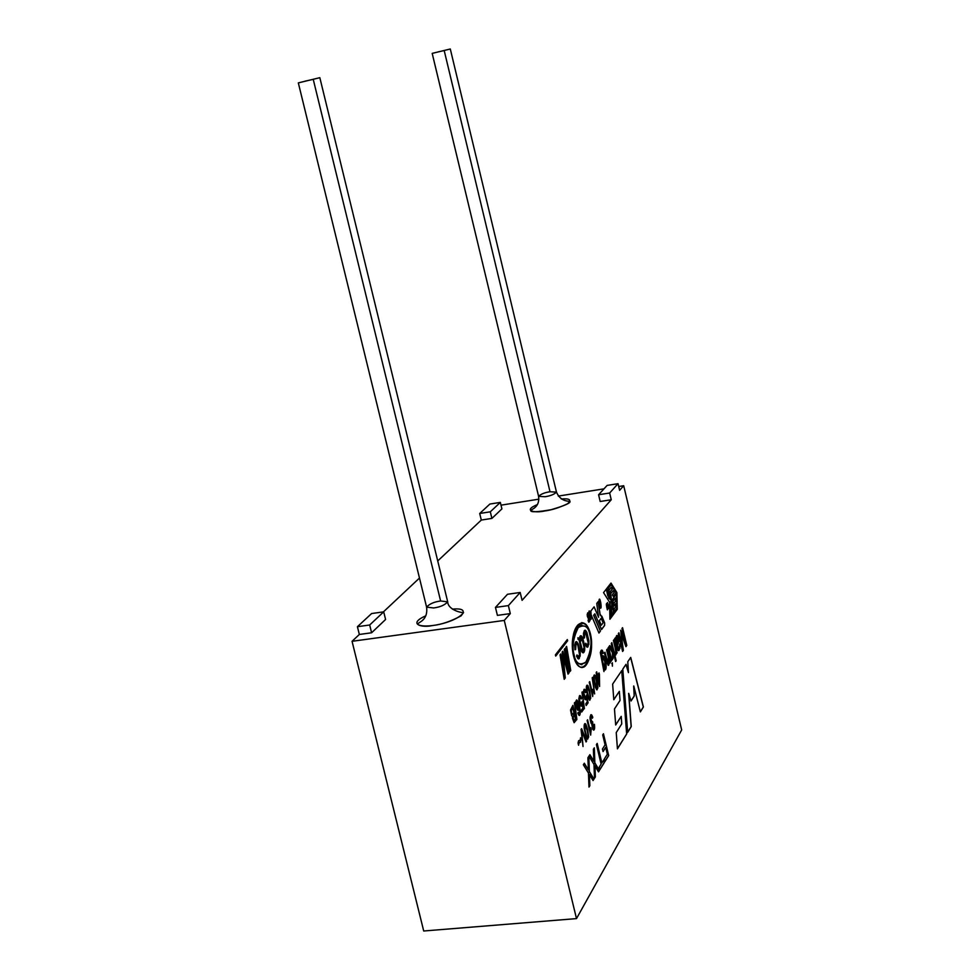 <?xml version="1.0" encoding="UTF-8"?>
<svg xmlns="http://www.w3.org/2000/svg" width="980" height="980" viewBox="0 0 980 980"><rect width="100%" height="100%" fill="white"/><g stroke="black" fill="none" stroke-linecap="round" stroke-linejoin="round"><path stroke-width="1.47" d="M600.103 615.097L598.131 601.659L596.759 603.423L598.572 617.253L594.113 606.828L590.866 611.005L591.087 614.705L598.964 633.043L600.422 631.083L593.611 615.293L600.299 631.096L593.611 615.293L594.848 613.823L601.573 629.528L604.623 625.412L604.66 622.949L604.623 625.412L601.573 629.528L594.848 613.823L593.721 615.281L600.422 631.083L598.964 633.043L591.087 614.705L590.866 611.005L594.113 606.828L598.572 617.253L596.759 603.423L598.131 601.659L600.213 615.085L601.892 616.285L604.66 622.949L604.623 625.412L601.536 629.43L604.513 625.436L604.66 622.949L601.892 616.285L600.226 615.073M607.845 596.159L607.073 589.764C608.47 589.654 609.732 591.442 610.871 595.13L610.981 599.589L608.457 597.714L610.589 599.772L608.457 597.714L609.058 596.918L608.457 597.714L609.058 596.918L610.614 597.2C610.111 594.529 609.095 592.741 607.551 591.871L608.445 595.387L607.845 596.159L608.445 595.387C605.077 588.184 610.442 593.598 610.614 597.2L609.18 596.906L608.568 597.69C610.92 600.813 611.679 599.956 610.871 595.13C608.96 590.034 607.576 588.649 606.73 590.989L607.845 596.159M681.676 729.941L623.697 485.725L619.617 490.331L618.037 483.679L609.646 493.014L611.251 499.751L522.083 600.324L520.184 592.471L508.375 605.603L510.31 613.602L504.259 620.426L576.497 918.603L681.676 729.941L576.497 918.603L504.259 620.426L510.31 613.602L497.399 615.379L510.31 613.602L508.375 605.603L495.464 607.416L497.399 615.379L495.464 607.416L507.493 594.272L520.184 592.471L522.083 600.324L611.251 499.751L600.189 501.491L611.251 499.751L609.646 493.014L598.584 494.753L600.189 501.491L598.584 494.753L607.122 485.419L618.037 483.679L619.617 490.331L623.697 485.725L618.711 486.509L623.697 485.725L681.676 729.941M564.284 649.397L564.97 648.49L569.135 672.684L568.045 674.142L563.218 655.841L565.252 677.903L564.211 679.299L560.033 654.885L560.744 653.979L564.162 674.032L562.189 652.092L562.839 651.259L567.653 669.156L564.284 649.397L567.653 669.156L562.839 651.259L562.189 652.092L564.162 674.032L560.744 653.979L560.033 654.885L564.211 679.299L565.252 677.903L563.218 655.841L568.045 674.142L569.135 672.684L564.97 648.49L564.284 649.397M565.901 647.302L566.599 646.396L570.74 670.516L570.054 671.447L565.901 647.302L570.054 671.447L570.74 670.516L566.599 646.396L565.901 647.302M603.95 671.57L600.311 652.558L602.259 650.291L603.398 653.023L602.761 653.513L602.198 652.276L601.083 656.147L601.732 659.099C601.928 655.669 602.627 654.787 603.851 656.477L606.044 664.452C606.363 669.181 605.701 670.761 604.072 669.181L603.95 671.57L604.072 669.181L605.444 669.806L606.044 664.452L603.851 656.477L602.394 655.889L601.732 659.099L601.536 652.337L602.761 653.513L603.398 653.023L602.259 650.291L601.144 650.426L600.311 652.558L603.95 671.57M606.62 649.961L607.196 649.177L610.356 662.407L609.842 663.142L609.389 661.255L608.176 665.334L604.44 653.023L605.003 652.215L607.502 662.272L608.507 662.86L608.36 657.213L606.62 649.961L608.36 657.213L608.507 662.86L607.502 662.272L605.003 652.215L604.44 653.023L606.951 663.338L608.739 665.089L609.389 661.255L609.842 663.142L610.356 662.407L607.196 649.177L606.62 649.961M608.053 647.976L608.617 647.18L611.777 660.385L611.214 661.182L608.053 647.976L611.214 661.182L611.777 660.385L608.617 647.18L608.053 647.976M611.79 663.619L612.353 662.811L612.402 666.167L612.353 662.811L611.79 663.619M611.287 643.456L611.839 642.684L616.163 660.765L615.612 661.561L613.149 651.271L613.088 658.499L612.353 659.552L612.463 652.827L609.07 646.543L609.78 645.563L612.488 650.696L611.287 643.456L612.488 650.696L609.78 645.563L609.07 646.543L612.463 652.827L612.353 659.552L613.088 658.499L613.149 651.271L615.612 661.561L616.163 660.765L611.839 642.684L611.287 643.456M613.407 640.491L613.958 639.72L617.082 652.79L616.591 653.501L616.114 651.516L616.2 653.844L615.22 654.885L614.926 652.558L615.22 654.885L615.905 654.861L616.114 651.516L616.591 653.501L617.082 652.79L613.958 639.72L613.407 640.491L615.048 647.339L613.407 640.491M615.661 651.565L615.048 647.339L615.661 651.565L614.926 652.558M615.22 637.968L615.722 639.438L615.942 637.123L617.535 635.714L618.784 641.557L617.339 646.016L618.098 648.307L618.895 648.16L619.764 643.995L619.887 648.564L617.865 650.206L614.644 638.764L615.22 637.968L614.644 638.764L617.339 648.956L617.865 650.206L619.066 650.316L620.058 646.555L619.764 643.995L618.797 648.282L617.339 646.016L618.784 641.557L617.535 635.714L616.579 635.689L615.722 639.438L615.22 637.968M622.006 628.486L622.57 627.715L626.796 645.428L625.938 646.665L621.051 633.239L625.938 646.665L626.796 645.428L622.57 627.715L622.006 628.486L625.62 643.603L622.006 628.486M621.491 636.424L623.378 650.34L622.606 651.455L618.343 633.595L618.907 632.811L622.484 647.768L620.732 630.263L625.62 643.603L620.732 630.263L622.484 647.768L618.907 632.811L618.343 633.595L622.606 651.455L623.378 650.34L621.051 633.239M588.502 615.452L588.098 613.897L587.608 616.04L589.078 617.829L589.458 620.769C589.09 622.778 588.637 622.594 588.086 620.23L589.164 620.377L587.363 616.383L587.204 614.264L588.172 613.051L588.735 615.146L587.608 612.941L587.363 616.383L589.09 619.213L588.943 621.161L588.086 620.23L589.09 622.03L589.458 620.769L589.078 617.829L587.608 616.04L587.767 613.799L588.502 615.452M589.948 620.757L588.674 612.329L589.617 611.153L591.185 619.127L589.874 613.235C589.213 611.214 588.968 611.557 589.127 614.264L589.948 620.757L589.213 611.937L591.185 619.127L589.078 611.067L589.948 620.757M599.956 605.64L600.103 601.377L599.662 600.213L599.197 603.276L598.976 600.667C599.356 598.021 599.944 598.731 600.777 602.798C601.365 607.024 601.193 608.752 600.238 607.955L599.662 606.02L600.789 608.115L600.777 602.798L599.331 599.221L599.197 603.276L599.662 600.213L600.446 603.129L600.605 607.061L599.956 605.64M607.502 606.142L607.306 609.732L606.375 604.893L606.387 604.06L607.196 604.574L607.502 606.142L606.571 603.545L606.375 604.893L607.306 609.732L607.502 606.142L607.453 609.879L607.502 606.142M608.727 606.583L607.453 602.504L608.519 608.629M572.528 716.319L571.659 715.792L570.544 709.973L572.908 705.355L576.412 719.933L574.109 722.677L572.443 718.254L572.528 716.319L574.109 722.677L576.412 719.933L572.908 705.355L570.544 709.973L571.659 715.792L572.528 716.319M574.39 702.93L576.877 719.59L574.39 702.93M578.996 706.739L577.379 709.875L575.774 701.803C577.379 698.348 578.911 701.766 580.356 712.056C580.025 716.135 579.168 716.49 577.796 713.122L578.237 712.301L578.788 713.55L579.744 712.57L578.874 706.752L578.029 710.329L578.996 706.739L579.744 712.57L579.388 713.697L578.237 712.301L577.796 713.122L579.658 715.278L580.356 712.056C579.437 704.13 578.102 700.161 576.375 700.161L575.774 704.216L577.379 709.875L578.421 710.133L578.996 706.739M582.12 703.922L580.442 705.772L578.776 699.095L580.491 695.8L581.581 698.189L581.115 699.01L579.731 697.356L579.376 699.144C579.915 703.861 580.687 705.183 581.679 703.138L582.218 701.312L583.627 709.238L581.716 712.007L581.312 710.316L582.843 708.087L581.998 703.934L581.079 706.2L582.12 703.922L582.843 708.087L581.312 710.316L581.716 712.007L583.627 709.238L582.218 701.312L581.287 704.216C580.283 704.338 579.658 702.648 579.376 699.144L579.793 697.27L581.115 699.01L581.581 698.189L580.491 695.8L579.486 695.763L578.776 699.095L580.442 705.772L581.508 705.992L582.12 703.922M581.949 692.272L584.411 708.699L581.949 692.272M586.579 697.539L584.925 699.365L583.272 692.738L584.962 689.491L586.04 691.856L585.587 692.676L584.215 691.023L583.86 692.787C584.411 697.466 585.17 698.789 586.138 696.755L586.677 694.955L588.074 702.819L586.187 705.539L585.783 703.861L587.302 701.68L586.457 697.564L585.562 699.793L586.579 697.539L587.302 701.68L585.783 703.861L586.187 705.539L588.074 702.819L586.677 694.955L585.746 697.833C584.766 697.944 584.141 696.266 583.86 692.787L584.276 690.937L585.587 692.676L586.04 691.856L584.962 689.491L583.97 689.442L583.272 692.738L584.925 699.365L585.979 699.585L586.579 697.539M589.752 690.961L590.744 698.164L589.617 700.271L586.457 690.214C586.089 685.988 586.591 684.493 587.988 685.706L589.752 690.961L587.988 685.706L586.873 685.339L586.457 690.214L588.184 697.711L589.617 700.271L590.744 698.164L589.629 690.973L590.622 698.177L589.764 700.296L590.622 698.177L589.752 690.961M592.655 696.511L589.703 681.651L592.361 692.713L592.765 689.32L593.17 690.986L592.655 696.511L593.17 690.986L592.765 689.32L592.361 692.713L589.703 681.651L589.25 682.301L592.655 696.511M592.202 677.817L594.64 693.926L592.202 677.817M596.918 680.72L597.91 687.825L596.82 689.871L595.411 687.335L593.537 677.021L595.191 675.526L596.918 680.72L595.191 675.526L594.101 675.147L593.537 677.021L595.411 687.335L596.82 689.871L597.91 687.825L596.918 680.72L597.8 687.838L596.967 689.908L597.8 687.838L596.918 680.72M596.232 672.452L596.673 671.827L597.469 675.171L599.049 672.929L599.429 674.51L599.589 686.453L596.538 676.506L596.232 672.452L596.538 676.506L599.589 686.453L599.429 674.51L599.049 672.929L597.469 675.171L596.673 671.827L596.232 672.452M578.053 743.085L578.543 740.843L580.185 740.194L580.564 737.793L580.601 742.179L578.96 742.828L578.58 745.241L578.053 743.085L578.58 745.241L578.96 742.828L580.601 742.179L580.564 737.793L580.185 740.194L578.543 740.843L578.053 743.085M581.042 729.488L581.581 728.679L586.628 741.101L586.065 741.946L581.691 730.7L583.039 746.527L581.042 729.488L583.039 746.527L581.691 730.7L586.065 741.946L586.628 741.101L581.581 728.679L581.042 729.488M587.645 729.475L588.674 736.911L587.51 739.177L586.028 736.58L584.252 728.887C583.872 724.502 584.411 722.909 585.832 724.11L587.645 729.475L585.832 724.11L584.717 723.767L584.252 728.887L586.028 736.58L587.51 739.177L588.674 736.911L587.522 729.488L588.551 736.936L587.633 739.189L588.551 736.936L587.645 729.475M590.646 735.098L587.608 719.798L590.34 731.166L590.769 727.601L591.173 729.328L590.646 735.098L590.769 727.601L590.34 731.166L587.608 719.798L587.13 720.496L590.646 735.098M591.981 723.951L591.161 723.51C589.519 718.316 589.715 715.461 591.712 714.947L592.79 717.299L592.385 718.217L590.965 716.515L590.609 718.205C590.928 722.064 591.589 723.228 592.606 721.684L593.219 728.348L594.431 724.306C594.934 729.255 594.382 730.921 592.753 729.328L591.761 724L592.753 729.328L594.064 729.916L594.431 724.306L593.219 728.348L592.606 721.684L592.239 722.481L590.609 718.205L591.038 716.417L592.385 718.217L592.79 717.299L591.712 714.947L590.744 714.886L591.161 723.51L591.981 723.951M587.902 757.736L588.845 756.278L589.36 771.517L593.978 779.1L593.059 780.558L590.573 776.503L593.059 780.558L593.978 779.1L589.36 771.517L588.845 756.278L587.902 757.736L588.282 767.916L587.902 757.736M589.446 774.555L589.85 785.715L588.98 787.087L588.466 773.061L583.357 764.743L584.337 763.236L588.368 769.876L588.282 767.916L588.368 769.876L584.337 763.236L583.357 764.743L588.466 773.061L588.98 787.087L589.85 785.715L589.446 774.555L590.573 776.503M593.39 749.271L594.321 747.838L594.848 762.881L599.405 770.439L598.51 771.86L596.048 767.83L598.51 771.86L599.405 770.439L594.848 762.881L594.321 747.838L593.39 749.271L593.782 759.316L593.39 749.271M594.946 765.895L595.35 776.92L594.505 778.267L593.978 764.412L588.943 756.131L589.899 754.661L593.868 761.264L593.782 759.316L593.868 761.264L589.899 754.661L588.943 756.131L593.978 764.412L594.505 778.267L595.35 776.92L594.946 765.895L596.048 767.83M596.428 744.592L597.188 743.428L601.867 762.918L603.729 759.941L604.354 762.526L599.858 769.717L599.233 767.12L601.12 764.106L596.428 744.592L601.12 764.106L599.233 767.12L599.858 769.717L604.354 762.526L603.729 759.941L601.867 762.918L597.188 743.428L596.428 744.592M602.712 734.902L603.447 733.751L608.69 755.592L604.905 761.632L604.293 759.059L607.343 754.208L605.714 747.422L603.068 751.587L602.455 749.014L605.101 744.861L602.712 734.902L605.101 744.861L602.455 749.014L603.068 751.587L605.714 747.422L607.343 754.208L604.293 759.059L604.905 761.632L608.69 755.592L603.447 733.751L602.712 734.902M567.616 640.773L555.709 656.086L555.403 654.861L567.322 639.56L567.616 640.773L555.672 655.975L567.616 640.773L567.322 639.56L555.403 654.861L555.709 656.086L567.616 640.773M621.847 670.504L626.771 733.812L617.437 748.842L616.236 732.575L621.749 723.877L621.222 716.356L615.685 724.992L614.472 708.932L620.034 700.443L619.348 691.365L613.786 699.745L612.635 684.101L621.847 670.504L612.635 684.101L613.786 699.745L619.348 691.365L613.786 699.598L619.348 691.365L620.034 700.443L614.472 708.932L615.685 724.992L621.222 716.356L615.673 724.845L621.222 716.356L621.749 723.877L616.236 732.575L617.437 748.842L626.771 733.812L617.424 748.683L626.771 733.812L621.847 670.504M630.716 657.421L643.407 706.997L640.369 711.897L633.778 686.012L634.28 695.959L631.047 701.019L628.744 693.375L631.255 726.584L627.666 732.354L622.79 669.12L626.049 664.305L628.45 672.623L627.776 661.745L630.716 657.421L627.776 661.745L628.45 672.623L626.049 664.305L622.79 669.12L627.666 732.354L631.255 726.584L628.744 693.375L631.047 701.019L634.28 695.959L633.778 686.012L640.369 711.897L643.407 706.997L630.716 657.421M617.265 609.327L609.915 619.225L609.572 602.198L603.558 592.606L611.005 583.063L616.885 592.582L617.265 609.327L609.915 619.091L617.265 609.327L616.885 592.582L617.155 609.34L616.885 592.582L611.005 583.063L603.558 592.606L609.572 602.198L609.915 619.225L617.265 609.327M590.475 634.011C595.742 657.519 580.307 682.129 573.521 655.902C567.567 628.56 584.741 611.104 590.475 634.011C587.633 623.488 583.431 620.475 577.857 624.971C573.067 630.446 571.524 640.283 573.214 654.505C577.122 666.976 581.41 670.479 586.077 664.991C591.418 656.87 592.876 646.543 590.475 634.011L590.364 634.036C592.765 646.555 591.295 656.882 585.966 665.016L582.243 667.245C588.368 668.409 594.284 646.567 590.364 634.036L590.475 634.011M371.604 632.774L359.341 634.464L352.053 641.3L504.259 620.426L352.053 641.3L423.715 931L576.497 918.603L423.715 931L352.053 641.3L359.341 634.464L357.418 626.698L371.628 613.541L383.707 611.839L369.68 624.995L357.418 626.698L359.341 634.464L371.604 632.774L369.68 624.995L371.604 632.774L385.581 619.483L371.604 632.774M603.986 488.849L558.294 496.088L603.986 488.849M538.902 499.163L501.001 505.166L538.902 499.163M501.907 508.89L491.899 518.408L481.303 520.062L437.729 560.94L481.303 520.062L479.71 513.483L489.877 504.051L500.339 502.397L490.306 511.805L479.71 513.483L481.303 520.062L491.899 518.408L490.306 511.805L491.899 518.408L501.907 508.89L500.339 502.397L501.907 508.89M419.477 578.053L383.425 611.875L419.477 578.053M452.393 609.119C462.793 608.188 465.696 610.43 461.09 615.857C450.641 621.455 441.086 624.689 432.437 625.534C421.988 628.045 407.141 624.064 425.798 615.808C407.141 624.064 421.988 628.045 432.437 625.534C441.086 624.689 450.641 621.455 461.09 615.857C465.696 610.43 462.793 608.188 452.393 609.119M561.283 498.967C569.833 498.305 571.891 499.923 567.469 503.818C559.115 507.75 551.471 510.139 544.562 510.997C535.57 513.177 521.777 510.96 537.408 504.577C521.777 510.96 535.57 513.177 544.562 510.997C551.471 510.139 559.115 507.75 567.469 503.818C571.891 499.923 569.833 498.305 561.283 498.967M556.481 492.132L450.298 49L432.192 53.386L538.596 496.346L545.039 496.725C550.368 495.941 554.178 494.41 556.481 492.132C554.178 494.41 550.368 495.941 545.039 496.725L538.596 496.346C540.899 494.067 544.709 492.536 550.013 491.752L444.197 50.544L550.013 491.752L556.481 492.132C559.127 498.244 563.598 501.295 569.907 501.258C571.156 502.826 564.872 505.643 551.054 509.71C537.101 512.136 530.339 512.381 530.756 510.47C531.185 509.282 540.066 507.53 538.596 496.346M444.197 50.544L438.256 51.854L444.197 50.544M447.701 601.818L319.835 77.677L298.324 82.883L426.594 607.135L433.65 607.955C440.179 607.098 444.859 605.052 447.701 601.818C444.859 605.052 440.179 607.098 433.65 607.955L426.594 607.135C429.436 603.901 434.116 601.855 440.62 600.997L313.245 79.368L440.62 600.997L447.701 601.818C447.799 608.788 458.897 612.659 463.565 612.586C455.847 623.035 423.728 629.307 417.517 624.187C418.521 622.055 428.248 620.463 426.594 607.135M313.245 79.368L304.878 81.205L313.245 79.368M598.584 494.753L609.646 493.014L618.037 483.679L607.122 485.419L598.584 494.753M479.71 513.483L490.306 511.805L500.339 502.397L489.877 504.051L479.71 513.483M495.464 607.416L508.375 605.603L520.184 592.471L507.493 594.272L495.464 607.416M385.581 619.483L383.707 611.839L385.581 619.483M357.418 626.698L369.68 624.995L383.707 611.839L371.628 613.541L357.418 626.698M630.63 657.543L643.407 706.997L640.332 711.774L643.297 707.009L630.63 657.543M633.668 686.024L634.28 695.959L631.01 700.908L634.17 695.971L633.668 686.024M628.621 693.387L631.255 726.584L627.653 732.207L631.132 726.596L628.621 693.387M625.963 664.428L628.45 672.623L625.963 664.428M621.749 670.663L626.649 733.824L621.749 670.663M616.126 592.68L613.247 596.33L612.292 594.799L613.247 596.33L612.292 594.799L614.276 592.324L612.292 594.799L614.276 592.324L613.223 590.622L611.336 593.072L610.271 591.553L611.226 593.084L610.271 591.553L612.267 589.09L610.271 591.553L612.267 589.09L611.202 587.375L609.315 589.825L608.237 588.294L609.205 589.838L608.237 588.294L611.055 584.68L608.237 588.294L611.165 584.656L616.126 592.68L611.165 584.656L608.347 588.27L609.315 589.825L611.202 587.375L612.267 589.09L610.381 591.528L611.336 593.072L613.223 590.622L614.276 592.324L612.402 594.774L613.358 596.318L616.126 592.68M613.149 590.72L614.166 592.349L613.149 590.72M611.14 587.461L612.157 589.102L611.14 587.461M612.071 599.821L612.133 607.833L611.961 599.834L612.99 598.621L611.961 599.834L612.99 598.621L613.296 612.843L611.839 614.644L611.067 606.118L611.263 615.562L610.234 616.824L609.94 602.504L610.234 616.824L609.94 602.504L611.275 600.74L609.94 602.504L611.385 600.728L612.279 609.217L612.071 599.821L612.279 609.217L611.385 600.728L610.05 602.492L610.344 616.8L611.263 615.562L611.067 606.118L611.961 614.632L613.296 612.843L612.99 598.621L612.071 599.821M611.104 607.514L611.839 614.644L611.104 607.514M610.932 583.149L616.775 592.594L610.932 583.149M616.775 608.163L613.884 611.912L613.823 609.193L613.884 611.912L613.823 609.193L615.808 606.669L613.823 609.193L615.808 606.669L615.746 603.655L613.75 606.167L613.701 603.435L613.75 606.167L613.701 603.435L615.685 600.936L613.701 603.435L615.685 600.936L615.612 597.935L613.627 600.422L613.566 597.714L613.627 600.422L613.566 597.714L616.457 594.052L613.566 597.714L616.457 594.052L616.775 608.163L616.457 594.052L613.688 597.702L613.75 600.409L615.612 597.935L615.685 600.936L613.811 603.423L613.872 606.142L615.746 603.655L615.808 606.669L613.933 609.168L613.995 611.9L616.775 608.163M615.624 603.803L615.697 606.681L615.624 603.803M615.501 598.082L615.562 600.961L615.501 598.082M607.343 589.593L606.608 591.001L607.343 589.593M607.674 591.785L610.258 597.69L607.674 591.785M567.224 639.683L567.494 640.785L567.224 639.683M601.316 625.228L599.295 620.793L601.316 625.228L599.295 620.793L601.23 618.38L603.116 622.802L601.316 625.228L603.116 622.802L601.23 618.38L599.405 620.781L601.316 625.228M600.299 631.096L598.927 632.958L600.299 631.096M600.544 614.84L604.317 622.239L600.544 614.84M601.108 618.392L599.295 620.793L601.108 618.392M603.362 733.898L608.69 755.592L604.88 761.497L608.568 755.605L603.362 733.898M605.591 747.434L603.043 751.452L605.591 747.434M597.09 743.563L601.867 762.918L597.09 743.563M603.643 760.088L604.354 762.526L599.821 769.582L604.231 762.538L603.643 760.088M594.199 748.01L594.725 762.893L599.405 770.439L598.449 771.774L599.282 770.452L594.725 762.893L594.199 748.01M594.823 765.907L595.35 776.92L594.493 778.096L595.227 776.932L594.823 765.907M589.825 754.772L593.868 761.264L589.825 754.772M588.735 756.462L589.237 771.53L593.978 779.1L593.01 780.472L593.856 779.112L589.237 771.53L588.735 756.462M589.323 774.567L589.85 785.715L588.98 786.916L589.715 785.727L589.323 774.567M584.264 763.346L588.368 769.876L584.264 763.346M591.062 714.665L592.79 717.299L592.337 718.071L591.062 714.665M591.197 716.307L590.487 718.217L591.932 722.615L590.487 718.217L591.197 716.307M592.52 721.929L593.488 728.52L592.52 721.929M594.321 724.379L593.623 730.137L594.321 724.379M587.51 719.945L590.34 731.166L587.51 719.945M590.707 727.883L590.609 734.976L590.707 727.883M587.155 730.21L588.098 735.502L587.767 737.413L586.983 736.985C585.085 731.313 584.411 727.454 584.95 725.396L587.155 730.21L584.95 725.396C584.411 727.454 585.085 731.313 586.983 736.985L588.098 735.502L587.155 730.21M585.121 725.237L584.827 725.408C584.288 727.466 584.962 731.325 586.861 736.997L587.522 737.524L586.861 736.997C584.962 731.325 584.288 727.466 584.827 725.408L585.121 725.237M585.011 723.558L587.522 729.488L585.011 723.558M581.508 728.802L586.628 741.101L586.028 741.836L586.505 741.113L581.508 728.802M581.569 730.713L583.014 746.38L581.569 730.713M579.033 740.476L579.658 740.488L579.033 740.476M580.552 738.246L581.067 739.876L579.854 742.583L580.944 739.888L580.552 738.246M579.229 742.607L578.47 744.776L579.229 742.607M596.575 671.949L597.469 675.171L596.575 671.949M598.952 673.064L599.552 686.331L598.952 673.064M598.988 675.134L599.246 683.06L597.849 676.751L598.988 675.134L597.739 676.764L599.368 683.048L598.988 675.134M598.866 675.147L597.739 676.764L599.246 683.06L597.739 676.764L598.866 675.147M596.465 681.382L597.065 688.217C596.122 688.144 595.13 684.934 594.101 678.552L594.395 676.629C594.762 675.759 595.448 677.339 596.465 681.382C595.411 677.217 594.713 675.661 594.358 676.678L594.101 678.552C595.828 687.543 596.918 690.177 597.371 686.441L596.465 681.382M594.505 676.543L593.978 678.577C594.921 684.469 595.865 687.715 596.832 688.315C595.865 687.715 594.921 684.469 593.978 678.577L594.505 676.543M594.382 674.951L596.808 680.733L594.382 674.951M592.471 677.437L594.615 693.791L592.471 677.437M589.605 681.786L592.361 692.713L589.605 681.786M592.716 689.589L592.63 696.388L592.716 689.589M589.274 691.635L590.193 696.78L589.874 698.581L589.115 698.14C587.265 692.591 586.604 688.842 587.13 686.894L589.274 691.635L587.13 686.894C586.604 688.842 587.265 692.591 589.115 698.14L590.193 696.78L589.274 691.635M587.29 686.747L587.008 686.907C586.481 688.867 587.143 692.615 588.992 698.152L589.642 698.679L588.992 698.152C587.143 692.615 586.481 688.867 587.008 686.907L587.29 686.747M587.167 685.143L589.629 690.973L587.167 685.143M584.313 689.21L586.04 691.856L585.55 692.542L584.313 689.21M584.423 690.827L583.737 692.811L585.428 697.993L583.737 692.811L584.423 690.827M586.567 695.041L588.074 702.819L586.15 705.429L587.951 702.832L586.567 695.041M582.218 691.88L584.386 708.564L582.218 691.88M579.841 695.518L581.581 698.189L581.079 698.875L579.841 695.518M579.952 697.16L579.254 699.157L580.956 704.387L579.254 699.157L579.952 697.16M582.108 701.398L583.627 709.238L581.679 711.884L583.504 709.251L582.108 701.398M576.706 699.928C578.371 701.411 579.548 705.453 580.234 712.068L579.229 715.498L580.234 712.068C578.788 701.778 577.257 698.36 575.652 701.815M578.261 704.081L578.176 708.393L576.326 703.395L576.681 701.668L578.261 704.081L576.632 701.741L577.477 708.221L578.58 706.654L578.261 704.081M576.828 701.558L576.203 703.407L577.882 708.528L576.203 703.407L576.828 701.558M578.151 712.448L579.131 713.82L578.151 712.448M574.684 702.525L576.865 719.455L574.684 702.525M572.81 705.49L576.412 719.933L574.133 722.677L576.289 719.945L572.81 705.49M573.925 720.79L572.859 717.838L574.292 714.567L575.481 718.977L573.594 720.41L573.104 716.662L574.292 714.567L572.859 717.838L573.962 720.778M574.01 712.84L572.859 714.432L571.928 714.334L571.254 710.61L572.675 707.817L571.132 710.623L571.806 714.346L571.132 710.623L572.675 707.817L574.01 712.84L572.798 707.805L571.254 710.61L571.928 714.334L574.01 712.84M574.415 714.555L572.982 717.826L574.047 720.778L575.481 718.977L574.415 714.555M608.507 608.519L608.629 606.718M607.367 606.314L607.551 609.389L606.951 604.317L606.816 607.049C607.637 610.43 607.821 610.185 607.367 606.314M607.257 606.326C607.698 610.197 607.514 610.442 606.694 607.061L606.645 603.974L607.429 609.401M606.608 603.496L607.392 606.154L606.608 603.496M599.87 605.763L600.446 607.11L599.87 605.763M599.552 600.238L599.184 603.153L599.405 600.287M599.454 599.123L600.667 602.81L600.544 608.237L600.667 602.81L599.454 599.123M589.237 610.944L590.928 619.336L589.237 610.944M589.274 611.888L589.923 620.634L589.274 611.888M587.829 613.75L587.669 616.763L589.213 618.895L588.833 622.165L589.213 618.895L587.669 616.763L587.829 613.75M588.233 620.034L588.772 621.222L588.233 620.034M587.767 612.819L588.478 615.342L587.767 612.819M581.606 622.643C585.721 622.925 588.637 626.722 590.364 634.036C588.637 626.722 585.721 622.925 581.606 622.643M589.874 634.795C592.324 642.708 590.891 651.982 585.575 662.602C579.364 665.763 575.566 663.252 574.17 655.057C571.732 647.033 573.153 637.772 578.433 627.274C584.717 624.101 588.527 626.612 589.874 634.795C588.417 626.367 584.484 624.003 578.077 627.702C573.153 638.25 571.855 647.376 574.17 655.057C575.738 663.717 579.744 665.984 586.187 661.855C590.928 651.173 592.165 642.145 589.874 634.795M581.949 625.105L578.31 627.298C573.043 637.796 571.61 647.045 574.047 655.081C574.954 660.594 577.588 663.827 581.936 664.746C577.588 663.827 574.954 660.594 574.047 655.081C571.463 649.838 573.545 626.147 581.949 625.105M580.001 639.107L580.76 639.291L580.981 640.957L579.841 640.504L582.549 650.757L584.117 647.609L581.875 638.225L580.001 639.107L580.528 637.87L581.875 638.225L584.117 647.609L583.406 650.634L581.52 649.238L579.841 640.504L580.981 640.957L580.76 639.291L580.001 639.107M580.638 639.315L580.871 640.981L580.638 639.315M579.719 640.528L581.397 649.25L582.929 650.892L581.397 649.25L579.719 640.528M580.907 637.613L579.878 639.119L580.589 639.315L579.878 639.119L580.907 637.613M584.313 637.968L584.031 634.428L585.072 632.125L584.031 634.428L584.313 637.968M587.155 645.318L585.721 643.395L587.155 645.318M587.351 647.229L588.711 644.509L588.747 640.846L586.775 632.455L584.938 630.177L586.775 632.455L588.747 640.846L588.711 644.509L587.351 647.229M583.137 652.852L584.582 649.985L584.595 646.163L582.598 637.808L580.674 635.726L582.598 637.808L584.595 646.163L583.798 652.484L584.717 646.151L582.72 637.796L581.324 635.861L580.135 636.069L579.254 638.482L577.894 637.76L578.065 639.413L579.131 639.928L581.226 650.781L583.798 652.484M579.131 638.495L577.894 637.784L579.131 638.495M575.517 649.581L575.236 645.979L576.326 643.603L575.236 645.979L575.517 649.581M578.421 657.029L576.938 655.093L578.421 657.029M578.604 658.964L580.025 656.171L580.074 652.447L578.065 643.921L576.191 641.618L578.065 643.921L580.074 652.447L580.025 656.171L578.604 658.964M585.783 643.223L585.354 644.411L586.751 646.959L587.951 646.898L588.87 640.834L586.898 632.443L585.562 630.324L584.35 630.569L583.455 633.472L583.762 638.139L584.435 637.956L584.754 632.333L585.562 632.223L588.245 643.088L587.584 645.097L586.787 645.146L585.783 643.223L586.787 645.146L588.245 643.088L585.562 632.223L584.154 634.415L584.435 637.956L583.762 638.139L583.455 633.472L585.562 630.324L586.898 632.443L588.87 640.834L588.833 644.485L586.751 646.959L585.354 644.411L585.783 643.223M577.012 654.91L576.571 656.135L577.992 658.707L579.229 658.621L580.185 652.423L578.188 643.909L576.816 641.765L575.579 642.035L574.648 644.999L574.954 649.764L575.64 649.556L575.983 643.823L576.816 643.701L577.845 645.293L579.535 654.726L578.849 656.784L578.041 656.857L577.012 654.91L578.041 656.857L579.535 654.726L577.845 645.293L576.816 643.701L575.358 645.955L575.64 649.556L574.954 649.764L574.648 644.999L576.816 641.765L578.188 643.909L580.185 652.423L580.135 656.159L577.992 658.707L576.571 656.135L577.012 654.91M579.254 638.482L581.324 635.861L582.72 637.796L584.717 646.151L584.705 649.973C583.994 653.452 582.831 653.721 581.226 650.781L579.131 639.928L578.065 639.413L577.894 637.76L579.254 638.482M622.471 627.837L626.796 645.428L625.902 646.567L626.673 645.452L622.471 627.837M620.928 633.252L623.378 650.34L622.582 651.345M618.821 632.933L622.484 647.768L618.821 632.933M620.659 630.373L625.62 643.603L620.659 630.373M623.268 650.365L621.381 636.437M615.146 638.078L615.722 639.438L615.146 638.078M616.922 635.444L618.662 641.569L617.229 646.028L618.417 648.49L617.229 646.028L618.662 641.569L616.922 635.444M619.666 644.068L619.764 648.576L618.515 650.647L619.764 648.576L619.666 644.068M616.922 644.289L616.298 639.107L617.363 637.637L618.013 641.055L616.922 644.289L618.062 640.026L617.363 637.637L616.298 639.107L616.922 644.289M617.008 637.502L616.187 639.119L616.812 644.313L616.187 639.119L617.008 637.502M613.872 639.842L617.082 652.79L616.567 653.391L613.872 639.842M616.004 651.529L615.575 655.008L616.004 651.529M611.753 642.807L616.163 660.765L615.575 661.439L611.753 642.807M613.027 651.284L613.088 658.499L612.353 659.393L613.027 651.284M609.707 645.661L612.488 650.696L609.707 645.661M612.267 662.946L612.378 666.057L612.267 662.946M608.531 647.302L611.777 660.385L611.189 661.071L608.531 647.302M607.098 649.299L610.356 662.407L609.817 663.019L607.098 649.299M609.278 661.267L608.262 665.346L609.278 661.267M604.917 652.349L608.151 663.068L604.917 652.349M601.634 650.095L603.398 653.023L602.737 653.452L603.276 653.035L601.634 650.095M601.806 652.153L600.973 656.159L601.622 659.111L600.973 656.159L601.806 652.153M602.761 655.632L603.729 656.49L605.922 664.477L605.028 670.014L605.922 664.477L603.729 656.49L602.761 655.632M603.962 669.193L603.913 671.447L603.962 669.193M604.819 661.684L605.003 667.956L604.084 667.601L602.284 660.104L602.725 657.874L604.819 661.684C603.386 656.967 602.541 656.441 602.284 660.104L604.084 667.601L605.064 667.882L605.42 665.714L604.819 661.684M602.921 657.739L602.161 660.116L604.685 668.103L602.161 660.116L602.921 657.739M566.489 646.53L570.74 670.516L570.029 671.325L570.617 670.528L566.489 646.53M564.872 648.625L569.135 672.684L568.02 674.032L569.013 672.697L564.872 648.625M563.096 655.865L565.252 677.903L564.186 679.177L565.129 677.915L563.096 655.865M560.634 654.101L564.162 674.032L560.634 654.101M562.74 651.382L567.653 669.156L562.74 651.382"/></g></svg>
